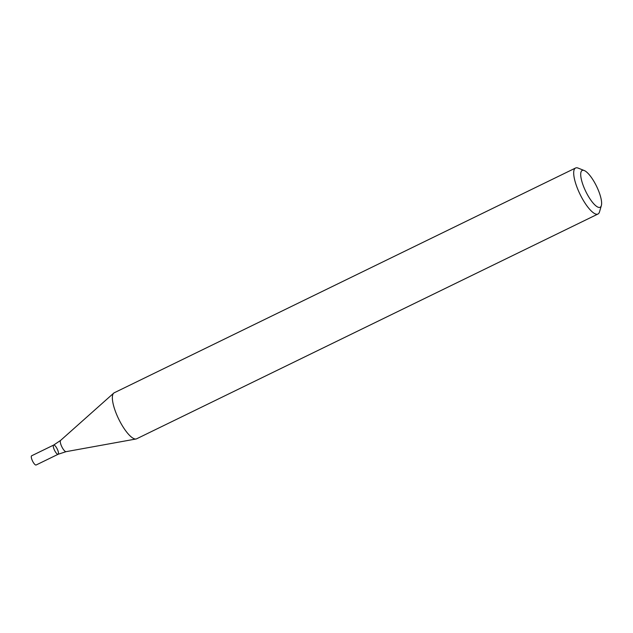 <?xml version="1.0" encoding="UTF-8"?>
<svg xmlns="http://www.w3.org/2000/svg" width="633" height="633" viewBox="0 0 633 633"><rect width="100%" height="100%" fill="white"/><g stroke="black" fill="none" stroke-linecap="round" stroke-linejoin="round"><path stroke-width="0.95" d="M601.35 205.59L599.498 211.913A25.589 7.477 -116 0 1 597.979 214.017A25.589 7.477 -116 0 1 595.534 213.978A25.589 7.477 -116 0 1 578.467 190.873A25.589 7.477 -116 0 1 575.563 168.014A25.589 7.477 -116 0 1 578.151 168.109L584.275 170.546A20.47 5.982 -116 0 1 596.547 186.252A20.47 5.982 -116 0 1 601.35 205.59A20.47 5.982 -116 0 1 598.185 207.244A20.47 5.982 -116 0 1 583.357 185.888A20.47 5.982 -116 0 1 584.275 170.546M597.979 214.017L136.633 438.796A25.589 7.477 -116 0 1 136.048 438.985A25.589 7.477 -116 0 1 134.196 438.748A25.589 7.477 -116 0 1 117.548 416.601A25.589 7.477 -116 0 1 113.711 393.133A25.589 7.477 -116 0 1 114.217 392.784L575.563 168.014M58.133 454.272L36.136 464.986A5.119 1.495 64 0 1 32.544 461.046A5.119 1.495 64 0 1 31.65 455.784L53.647 445.07A5.119 1.495 64 0 0 54.541 450.324A5.119 1.495 64 0 0 58.133 454.272A5.119 1.495 64 0 0 57.548 449.699A5.119 1.495 64 0 0 54.137 445.078A5.119 1.495 64 0 0 53.647 445.07A5.119 1.495 64 0 0 54.541 450.324A5.119 1.495 64 0 0 58.133 454.272L66.085 451.661L136.048 438.985M53.647 445.07L60.602 440.41A6.283 1.836 64 0 0 61.828 446.771A6.283 1.836 64 0 0 66.085 451.661M60.602 440.41L113.711 393.133"/></g></svg>
